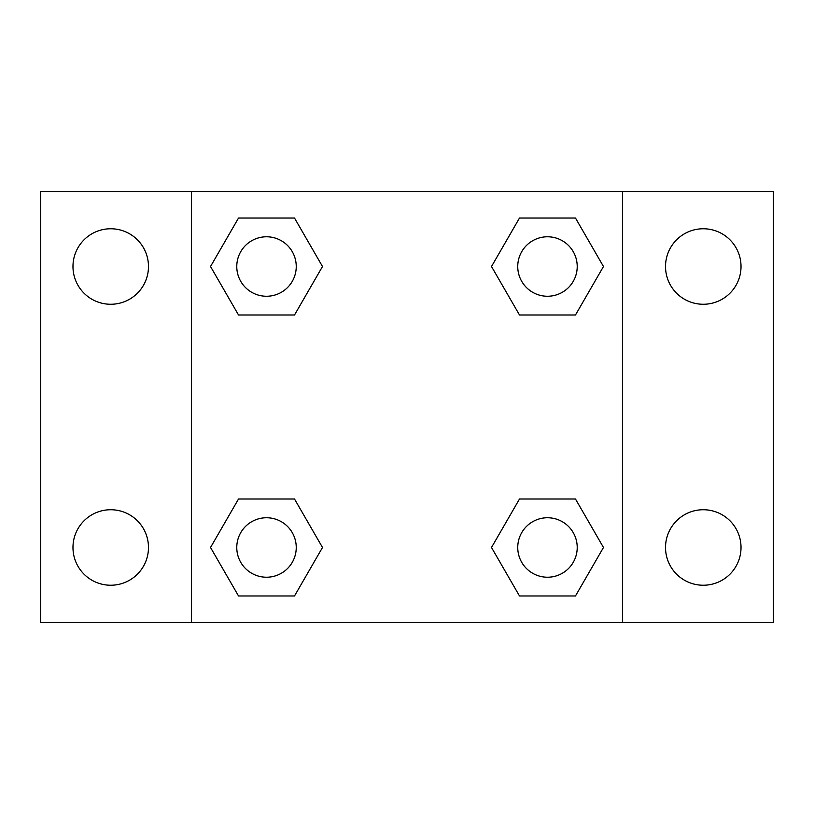 <?xml version="1.0" encoding="UTF-8"?>
<svg xmlns="http://www.w3.org/2000/svg" width="814" height="814" viewBox="0 0 814 814"><rect width="100%" height="100%" fill="white"/><g stroke="black" fill="none" stroke-linecap="round" stroke-linejoin="round"><path stroke-width="1.22" d="M40.7 191.534L773.3 191.534L773.3 622.466L40.7 622.466L40.7 191.534M703.276 228.765A37.749 37.749 0 0 1 741.025 266.514A37.749 37.749 0 0 1 703.276 304.263A37.749 37.749 0 0 1 665.526 266.514A37.749 37.749 0 0 1 703.276 228.765M703.276 509.737A37.749 37.749 0 0 1 741.025 547.486A37.749 37.749 0 0 1 703.276 585.235A37.749 37.749 0 0 1 665.526 547.486A37.749 37.749 0 0 1 703.276 509.737M110.724 509.737A37.749 37.749 0 0 1 148.474 547.486A37.749 37.749 0 0 1 110.724 585.235A37.749 37.749 0 0 1 72.975 547.486A37.749 37.749 0 0 1 110.724 509.737M110.724 228.765A37.749 37.749 0 0 1 148.474 266.514A37.749 37.749 0 0 1 110.724 304.263A37.749 37.749 0 0 1 72.975 266.514A37.749 37.749 0 0 1 110.724 228.765M238.522 499.002L294.505 499.002L322.497 547.486L294.505 595.97L238.522 595.97L210.531 547.486L238.522 499.002L294.505 499.002L238.522 499.002M519.495 218.03L575.478 218.03L603.469 266.514L575.478 314.998L519.495 314.998L491.503 266.514L519.495 218.03L575.478 218.03L519.495 218.03M191.534 622.466L191.534 191.534M622.466 191.534L622.466 622.466M238.522 218.03L294.505 218.03L322.497 266.514L294.505 314.998L238.522 314.998L210.531 266.514L238.522 218.03L294.505 218.03L238.522 218.03M519.495 499.002L575.478 499.002L603.469 547.486L575.478 595.97L519.495 595.97L491.503 547.486L519.495 499.002L575.478 499.002L519.495 499.002M575.478 595.97L519.495 595.97L575.478 595.97M577.218 547.486A29.731 29.731 0 0 0 532.621 521.733A29.731 29.731 0 0 0 532.621 573.239A29.731 29.731 0 0 0 577.218 547.486M294.505 595.97L238.522 595.97L294.505 595.97M296.245 547.486A29.731 29.731 0 0 0 251.648 521.733A29.731 29.731 0 0 0 251.648 573.239A29.731 29.731 0 0 0 296.245 547.486M575.478 314.998L519.495 314.998L575.478 314.998M577.218 266.514A29.731 29.731 0 0 0 532.621 240.761A29.731 29.731 0 0 0 532.621 292.267A29.731 29.731 0 0 0 577.218 266.514M294.505 314.998L238.522 314.998L294.505 314.998M296.245 266.514A29.731 29.731 0 0 0 251.648 240.761A29.731 29.731 0 0 0 251.648 292.267A29.731 29.731 0 0 0 296.245 266.514"/></g></svg>
